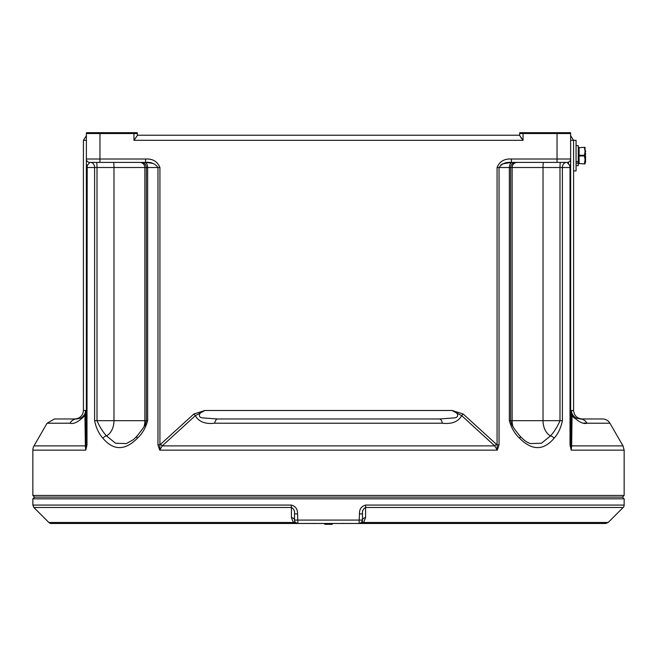 <?xml version="1.0" encoding="UTF-8"?>
<svg xmlns="http://www.w3.org/2000/svg" width="657" height="657" viewBox="0 0 657 657"><rect width="100%" height="100%" fill="white"/><g stroke="black" fill="none" stroke-linecap="round" stroke-linejoin="round"><path stroke-width="0.99" d="M624.15 495.444L622.45 497.135L624.15 498.835L32.85 498.835L34.55 497.135L622.45 497.135L34.55 497.135L32.85 495.444L624.15 495.444L624.15 450.144L571.22 450.144L570.021 445.035L570.646 445.035L571.459 410.485C571.459 413.475 572.961 415.98 575.984 418L580.188 418.977L602.568 418.977A8.492 8.492 0 0 1 609.926 423.223L623.008 445.889L571.631 445.889A3.4 2.464 1 0 1 570.662 444.198M570.021 445.035L570.021 167.51L562.392 167.51L562.392 420.677C560.93 427.847 558.146 433.727 554.04 438.309C543.511 450.702 532.055 450.702 519.662 438.309C514.718 433.702 511.277 427.83 509.347 420.677L509.347 167.51L499.041 167.51L499.041 444.896L497.283 450.144L494.754 445.889L461.699 415.676L463.119 413.976L497.078 444.896L497.078 167.51C499.534 161.458 504.313 158.624 511.417 159.01L557.037 159.01L557.037 133.527L519.654 133.527A3.4 3.4 0 0 1 519.761 132.673L536.646 132.673L519.761 132.673L523.054 132.673L523.054 140.319L519.654 135.514L519.654 133.527A3.4 3.4 0 0 1 519.761 132.673M442.391 423.223A8.492 3.441 -90 0 0 439.41 418.977L453.552 417.959C460.508 417.745 457.658 411.463 451.983 410.485L461.699 415.676C458.192 421.778 451.761 424.299 442.391 423.223L214.609 423.223C205.23 424.299 198.792 421.778 195.301 415.676L193.881 413.976L205.017 410.485L195.301 415.676L162.246 445.889L159.717 450.144L157.959 444.896L157.959 167.51C155.052 163.585 150.929 161.885 145.583 162.41L89.771 162.41L87.2 165.621L86.979 445.035L85.78 450.144L85.369 445.889L84.925 415.503L85.238 435.887M137.362 435.87A3.4 1.618 39.6 0 0 136.919 436.141C142.709 428.922 145.542 424.948 145.435 424.217L146.347 420.677L146.347 167.51L94.608 167.51A5.1 4.032 90 0 0 90.576 162.41L89.771 162.41A3.4 3.4 0 0 1 86.371 159.01L86.371 164.373L86.371 159.01L145.583 159.01C152.662 158.616 157.442 161.45 159.922 167.51L147.653 167.51L147.653 420.677C145.706 427.847 142.265 433.727 137.338 438.309C124.986 450.702 113.521 450.702 102.96 438.309C98.846 433.702 96.062 427.83 94.608 420.677L94.608 167.51L86.354 167.51L86.371 164.373L87.2 165.621L87.34 165.088M32.85 495.444L32.85 450.144A8.492 8.492 0 0 1 33.992 445.889L85.369 445.889A3.4 2.464 -1 0 0 86.338 444.198L85.78 450.144L32.85 450.144M90.576 162.41L99.963 162.41L99.963 133.527L86.371 133.527A3.4 3.4 0 0 1 86.478 132.673A3.4 3.4 0 0 0 86.371 133.527A3.4 3.4 0 0 1 86.478 132.673L99.963 132.673L99.963 133.527L133.946 133.527L133.946 132.673L137.239 132.673L99.963 132.673M137.239 132.673A3.4 3.4 0 0 1 137.346 133.527L137.346 135.514L133.946 140.319L133.946 133.527L137.346 133.527A3.4 3.4 0 0 0 137.239 132.673L133.946 132.673M137.346 135.227L519.654 135.227M502.777 163.897L511.417 162.41L567.229 162.41A3.4 3.4 0 0 0 570.629 159.01L570.646 167.51L570.021 167.51L569.8 165.621L567.229 162.41L566.424 162.41L567.229 162.41A3.4 3.4 0 0 0 570.629 159.01L570.629 133.527A3.4 3.4 0 0 0 570.522 132.673A3.4 3.4 0 0 1 570.629 133.527A3.4 3.4 0 0 0 570.522 132.673L555.337 132.673M570.629 133.527L557.037 133.527L557.037 132.673L523.054 132.673M86.371 133.527L86.371 159.01A3.4 3.4 0 0 0 89.771 162.41L89.155 162.542M145.583 159.01L145.583 162.41L152.679 163.363M497.078 167.51L499.041 167.51C501.94 163.585 506.062 161.885 511.417 162.41L511.417 159.01M583.991 423.001L586.947 423.223C583.285 424.389 578.332 421.819 572.075 415.503L571.459 410.485L573.586 410.485L573.586 140.319L570.629 135.695M570.629 164.316L569.8 165.621L570.629 164.373L570.629 159.01L557.037 159.01L557.037 162.41M520.623 137.256L522.75 139.949M134.504 139.645L137.346 135.514M84.925 415.503L85.541 410.485L85.739 413.803A3.4 2.653 -1.3 0 1 84.925 415.503C78.643 421.827 73.683 424.406 70.053 423.223L47.074 423.223L54.432 418.977L74.914 418.977C80.039 418.435 82.872 415.61 83.414 410.485L83.414 140.319L86.371 135.695M96.563 162.41A5.1 0.443 90 0 1 97.006 167.51L97.006 420.677C99.519 426.615 102.681 431.682 106.467 435.87L115.525 443.229L126.325 443.582L133.428 439.656L136.919 436.141A3.4 1.618 39.6 0 0 137.338 438.309M159.922 167.51L159.922 444.896L193.881 413.976M214.609 423.223A8.492 3.441 -90 0 1 217.59 418.977L203.448 417.959C196.492 417.753 199.35 411.463 205.017 410.485L451.983 410.485L463.119 413.976M160.579 444.198L162.246 445.889L494.754 445.889L496.421 444.198M217.59 418.977L439.41 418.977M157.959 444.896L159.922 444.896L159.717 450.144L497.283 450.144L497.078 444.896L499.041 444.896M520.081 436.141C524.031 440.436 527.563 442.917 530.675 443.582L541.483 443.22L550.533 435.87C554.311 431.69 557.473 426.623 559.994 420.677L559.994 167.51L510.653 167.51L510.653 420.677L511.573 424.233C512.977 427.099 515.819 431.074 520.081 436.141L520.081 436.141A3.4 1.618 140.4 0 1 519.662 438.309M573.586 410.485C574.128 415.61 576.961 418.435 582.086 418.977M571.762 435.887L571.804 433.365M571.845 430.549L571.886 427.847M571.262 413.803A3.4 2.653 1.3 0 0 572.075 415.503L574.243 418.156M572.075 415.503L571.631 445.889L571.22 450.144L570.646 445.035L570.646 167.51M609.926 423.223L586.947 423.223A8.492 7.802 -90 0 0 580.188 418.977M574.152 416.776L572.904 415.388M569.956 166.476L570.005 166.968M567.229 162.41L568.584 163.076M500.963 164.817L502.704 163.93M54.432 418.977L76.812 418.977L80.992 418.016C83.997 416.045 85.517 413.532 85.541 410.485L85.541 411.225M76.458 422.114L78.011 421.466M70.053 423.223A8.492 7.802 -90 0 1 76.812 418.977M94.608 420.677L113.973 420.677A16.179 11.44 90 0 1 106.467 435.87A3.4 1.905 144.9 0 0 102.96 438.309M509.347 420.677L543.027 420.677A16.179 11.44 90 0 0 550.533 435.87A3.4 1.905 35.1 0 1 554.04 438.309M86.354 167.51L86.354 445.035L86.979 445.035M588.467 523.473L564.683 523.473L588.467 523.473M32.85 498.835L32.85 505.077L291.297 505.077C295.593 506.202 297.678 509.142 297.564 513.897L297.917 523.473L51.246 523.473A3.4 3.4 0 0 1 48.848 522.479L33.844 507.483L291.421 507.483C293.819 508.805 294.853 510.941 294.517 513.897L297.564 513.897M624.15 498.835L624.15 505.077A3.4 3.4 0 0 1 623.156 507.483L365.579 507.483A3.4 0.427 -90 0 0 365.703 505.077C361.407 506.21 359.322 509.15 359.436 513.897L362.483 513.897L362.483 520.081A3.4 3.4 0 0 1 359.083 523.473L297.917 523.473L293.408 522.479A3.4 1.799 135 0 1 295.51 522.479L297.917 523.473A3.4 3.4 0 0 1 294.517 520.081L294.738 521.272M111.329 523.473L305.99 523.473L111.329 523.473M351.01 523.473L545.671 523.473L351.01 523.473M362.483 513.897C362.147 510.949 363.181 508.805 365.579 507.483L365.571 517.675L363.592 522.479L608.152 522.479L605.754 523.473L359.083 523.473L361.49 522.479L362.483 520.081A3.4 3.4 0 0 1 359.083 523.473L359.436 513.897M361.49 522.479A3.4 1.799 45 0 1 363.592 522.479L360.102 523.317M365.571 517.675A3.4 2.414 0 0 0 362.483 520.081L294.517 520.081L294.517 513.897M48.848 522.479L293.408 522.479L291.429 517.675A3.4 2.414 180 0 1 294.517 520.081A3.4 3.4 0 0 0 297.917 523.473L296.898 523.317M291.429 517.675L291.421 507.483A3.4 0.427 -90 0 1 291.297 505.077M576.066 165.638L578.275 165.638L578.275 145.591L576.066 145.591M578.275 163.437L576.066 163.051M576.066 161.4L578.275 161.877L578.957 163.552L579.121 147.382M332.746 523.645L332.064 524.327L324.936 524.327L324.254 523.645L332.746 523.473M578.275 148.268L578.957 147.677M579.121 155.241L579.121 155.98L584.451 155.98L584.451 155.241L579.121 155.241L579.121 147.677L585.067 147.308L585.067 163.922L579.121 163.552L584.451 163.922M584.451 147.308L579.121 147.677M579.121 155.98L579.121 163.552M584.451 155.241L585.067 151.455L584.451 147.677M584.451 155.98L585.067 159.766L584.451 163.552M585.067 155.939L585.576 155.939L585.576 157.122L585.067 157.122M585.576 157.122L585.576 162.222L585.067 162.222M585.067 154.576L585.576 154.576L585.576 153.385L585.067 153.385M585.067 152.03L585.576 152.03L585.576 150.839L585.067 150.839M573.586 170.902L576.066 170.902L576.066 140.319L570.629 140.319M113.53 162.41A5.1 0.443 90 0 1 113.973 167.51L113.973 420.677L144.86 420.677L144.86 167.51A5.1 5.075 90 0 0 139.785 162.41M144.54 162.41A5.1 3.121 90 0 1 147.653 167.51L146.347 167.51A5.1 5.075 90 0 0 141.271 162.41M86.371 159.01A3.4 3.4 0 0 0 89.771 162.41M523.054 140.319L133.946 140.319M86.371 140.319L83.414 140.319M144.014 426.787A16.179 11.44 90 0 0 144.86 420.677L147.653 420.677M562.392 420.677L543.027 420.677L543.027 167.51A5.1 0.443 90 0 1 543.47 162.41M566.424 162.41A5.1 4.032 90 0 0 562.392 167.51L559.994 167.51A5.1 0.443 90 0 1 560.437 162.41M512.986 426.787A16.179 11.44 90 0 1 512.14 420.677L512.14 167.51A5.1 5.075 90 0 1 517.215 162.41M512.46 162.41A5.1 3.121 90 0 0 509.347 167.51L510.653 167.51A5.1 5.075 90 0 1 515.729 162.41M85.739 413.803L86.338 444.198M83.414 410.485L85.541 410.485M365.703 505.077L624.15 505.077M578.439 147.973L578.439 163.256M47.074 423.223L33.992 445.889M624.15 450.144L623.008 445.889M343.069 523.333L342.092 523.473M314.908 523.473L313.931 523.333M608.152 522.479L623.156 507.483M32.85 505.077L33.844 507.483"/></g></svg>
